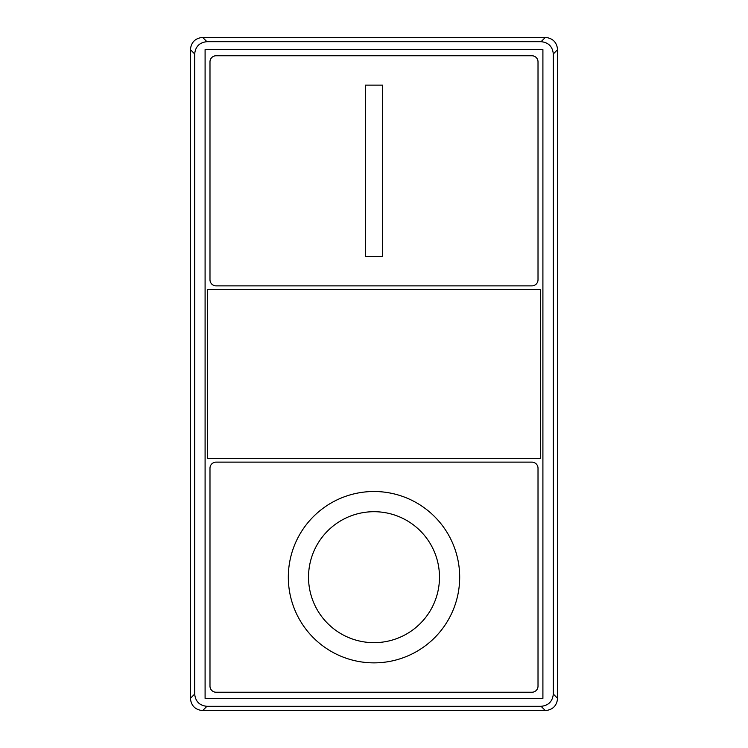 <?xml version="1.0" encoding="UTF-8"?>
<svg xmlns="http://www.w3.org/2000/svg" width="748" height="748" viewBox="0 0 748 748"><rect width="100%" height="100%" fill="white"/><g stroke="black" fill="none" stroke-linecap="round" stroke-linejoin="round"><path stroke-width="1.12" d="M545.367 37.4L202.633 37.4C195.256 38.176 191.179 42.253 190.403 49.63L190.403 698.37C191.179 705.747 195.256 709.824 202.633 710.6L545.367 710.6C552.744 709.824 556.821 705.747 557.597 698.37L557.597 49.63C556.821 42.253 552.744 38.176 545.367 37.4L541.085 41.682L206.916 41.682C199.538 42.458 195.462 46.535 194.686 53.921L194.686 694.079C195.462 701.465 199.538 705.542 206.916 706.318L541.085 706.318C548.462 705.542 552.538 701.465 553.314 694.079L553.314 53.921C552.538 46.535 548.462 42.458 541.085 41.682M542.908 49.639L205.092 49.639L205.092 698.361L542.908 698.361L542.908 49.639M216.107 55.763A6.124 6.124 0 0 0 209.982 61.878L209.982 279.752A6.124 6.124 0 0 0 216.107 285.876L531.893 285.876A6.124 6.124 0 0 0 538.018 279.752L538.018 61.878A6.124 6.124 0 0 0 531.893 55.763L216.107 55.763M382.565 85.132L365.435 85.132L365.435 256.499L382.565 256.499L382.565 85.132M216.107 692.237L531.893 692.237A6.124 6.124 0 0 0 538.018 686.122L538.018 468.248A6.124 6.124 0 0 0 531.893 462.124L216.107 462.124A6.124 6.124 0 0 0 209.982 468.248L209.982 686.122A6.124 6.124 0 0 0 216.107 692.237M459.683 577.185A85.683 85.683 0 0 0 331.158 502.983A85.683 85.683 0 0 0 331.158 651.386A85.683 85.683 0 0 0 459.683 577.185M439.487 577.185A65.487 65.487 0 0 0 341.256 520.477A65.487 65.487 0 0 0 341.256 633.893A65.487 65.487 0 0 0 439.487 577.185M207.533 289.541L207.533 458.459L540.467 458.459L540.467 289.541L207.533 289.541M194.686 53.921L190.403 49.63M206.916 41.682L202.633 37.4M553.314 53.921L557.597 49.63M553.314 694.079L557.597 698.37M541.085 706.318L545.367 710.6M206.916 706.318L202.633 710.6M194.686 694.079L190.403 698.37"/></g></svg>
